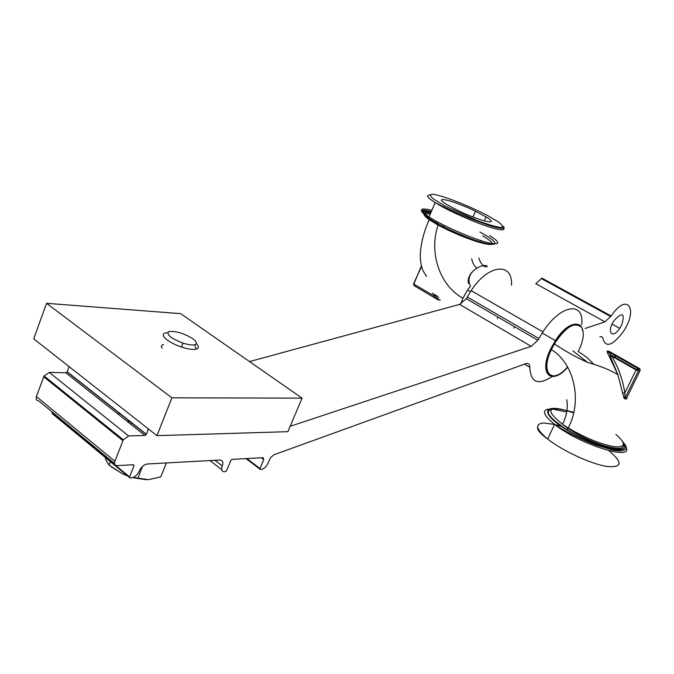 <?xml version="1.0" encoding="UTF-8"?>
<svg xmlns="http://www.w3.org/2000/svg" width="674" height="674" viewBox="0 0 674 674"><rect width="100%" height="100%" fill="white"/><g stroke="black" fill="none" stroke-linecap="round" stroke-linejoin="round"><path stroke-width="1.01" d="M621.757 324.834L619.735 328.331C612.144 339.873 606.263 331.701 614.25 320.302C622.591 311.742 625.101 313.25 621.757 324.834M130.124 421.452L128.228 422.194M551.972 376.64C538.021 385.671 530.623 382.554 529.798 367.305C529.764 364.095 528.408 362.89 525.72 363.69L273.754 454.832L270.434 457.831L267.367 464.613C265.514 467.478 263.424 469.079 261.099 469.424L260.349 469.475L260.012 468.531L263.77 459.592L263.096 457.68L232.05 459.373L230.82 460.443L226.472 470.915L224.56 471.817C221.78 471.64 221.013 469.685 222.252 465.961C223.507 462.221 222.732 460.249 219.918 460.03L147.572 463.965C144.581 464.369 142.046 466.265 139.956 469.643L138.726 472.221C136.654 475.6 134.092 477.504 131.051 477.942L130.099 478.009L129.585 476.956L133.974 465.801L133.46 464.731L117.049 465.624C114.774 465.481 114.058 464.041 114.892 461.286L123.308 439.819L128.616 435.935L144.969 435.455L146.266 434.503L148.457 428.976M585.142 328.449L604.966 321.869L611.149 315.996C627.604 291.244 639.011 309.745 622.565 332.661C612.337 345.652 605.85 347.801 603.112 339.106C602.842 337.008 601.756 336.259 599.86 336.865M290.182 426.297L531.179 346.343L537.869 340.277L542.924 331.903C560.566 304.277 584.518 300.882 581.721 324.556M611.149 315.996L541.989 278.135L535.796 283.687L604.966 321.869M511.473 285.237C513.099 261.815 488.144 264.056 471.143 290.637L466.307 298.708L459.617 304.412L249.532 361.576M69.093 366.622L67.097 371.93L65.825 372.789L49.278 372.419L44.054 375.94L36.413 396.556C35.688 399.21 36.472 400.676 38.772 400.937L114.538 463.552M52.201 412.033L52.505 413.794L129.501 477.504M460.73 303.999L462.853 298.405L467.478 290.031L470.435 291.724M497.463 318.541L498.103 317.176M456.997 210.027L446.601 204.391C431.015 194.896 453.855 200.532 475.473 211.257L486.038 216.935C501.801 226.312 479.644 221.266 456.997 210.027M430.206 214.121C422.649 212.832 422.32 214.694 429.212 219.707L438.108 225.065C452.086 232.741 473.468 241.258 484.463 243.702C495.297 245.816 494.724 243.196 482.752 235.824M438.395 300.023L433.727 295.793L413.861 284.083L414.139 285.7L438.395 300.023M413.71 283.51L421.469 266.609M594.047 364.533L586.658 357.203L578.216 351.432C592.648 323.335 573.355 312.542 555.359 340.623L550.439 349.359C538.358 374.036 551.517 386.101 567.719 367.22C552.2 385.115 539.84 373.228 551.349 349.68L551.374 349.629C573.776 363 582.926 400.381 568.182 427.948L562.504 424.249C543.792 409.059 547.532 405.099 573.709 412.362M514.532 326.713L513.874 328.086M615.868 434.469C626.154 443.357 625.809 447.469 614.84 446.803C601.309 444.478 585.849 438.26 568.477 428.133L568.182 427.948M610.105 351.904L607.426 350.986L607.08 351.895L617.831 374.609L623.964 398.081L625.017 398.915L626.534 398.915L627.283 396.961M607.426 350.986L611.604 356.049L609.523 357.026M617.831 374.609L610.4 356.748L610.113 354.499L636.391 369.386L637.671 368.316L638.497 369.36L638.396 370.835L636.079 369.933L636.391 369.386L640.073 369.428L639.508 368.568M622.481 393.22L624.832 392.934L625.017 398.915M610.054 351.879L608.959 351.095M614.199 356.807L614.823 356.251L615.64 357.624M626.534 398.915L627.401 396.556M640.064 370.666L640.165 370.001M162.122 348.214C160.875 346.335 161.356 345.122 163.538 344.566M33.7 338.811L46.565 303.317L171.912 397.82L156.949 435.657L33.7 338.811M156.949 435.657L287.899 431.68L302.07 398.149L171.912 397.82M46.565 303.317L180.674 313.654L302.07 398.149M108.447 428.993L108.093 427.56M117.605 413.785L119.93 413.398M127.302 421.461L129.265 420.77M113.434 432.413L112.794 431.343M167.632 332.67C162.544 333.023 161.928 335.079 165.779 338.82C169.536 342.004 174.861 344.776 181.736 347.127C188.122 349.157 192.949 349.84 196.201 349.174C199.091 348.323 199.133 346.495 196.328 343.681M192.722 338.634C196.909 341.76 197.541 343.799 194.626 344.751C191.947 345.282 187.995 344.709 182.755 343.041C170.808 338.331 166.141 334.523 168.753 331.616C175.375 330.723 183.362 333.066 192.722 338.634M105.304 457.486L105.961 460.081L109.087 465.127L122.592 473.873L110.705 466.442M133.132 477.428L148.575 479.694L160.808 476.821L166.36 462.945M127.605 475.945L122.592 473.873L127.445 475.81M146.148 479.753L132.685 477.596M142.509 466.433L137.799 478.346M110.41 461.707L109.087 465.127M246.002 458.615L259.92 469.146M529.798 367.305L524.482 364.137M610.871 316.409L541.719 278.539M538.922 338.542L467.309 297.04M531.179 346.343L459.617 304.412M146.368 434.292L67.189 371.719M144.969 435.455L65.825 372.789M128.616 435.935L49.278 372.419M122.912 440.661L43.692 376.749M114.892 461.286L36.413 396.556M133.974 465.801L132.719 464.774M129.585 476.956L51.94 412.732M222.252 465.961L214.93 460.3M221.695 469.601L210.044 460.569M263.77 459.592L261.352 457.772M260.012 468.531L246.844 458.564M444.107 225.335L443.307 227.787M472.929 217.011L475.473 211.257M437.502 223.33L437.847 224.922M423.685 213.675C422.354 211.442 424.78 210.996 430.972 212.344M489.745 235.555C499.881 242.202 500.386 244.814 491.262 243.398C477.984 241.124 443.281 226.371 428.993 216.91C418.242 209.521 419.203 207.314 431.857 210.296M431.057 212.15C409.986 206.825 431.377 222.808 464.091 236.001C496.789 249.329 505.744 245.808 479.821 232.016M429.768 195.022C425.564 195.072 427.367 197.608 435.177 202.621C449.6 211.88 484.395 226.7 497.597 229.236C503.613 230.432 505.424 229.733 503.006 227.121M487.209 215.368L498.137 221.771C502.762 225.234 503.655 227.146 500.807 227.517C495.626 226.776 487.706 224.434 477.04 220.508L444.789 205.814L433.93 199.302C429.801 195.982 429.473 194.289 432.952 194.247C442.902 195.603 468.548 205.621 487.209 215.368M462.945 298.203C439.33 285.464 428.748 251.874 438.108 225.065M478.801 257.974C483.426 271.487 490.2 265.607 485.735 265.623C482.39 264.284 467.099 270.662 469.146 282.583L470.401 286.206L467.562 290.073M440.24 300.233L435.042 297.175M432.371 293.266L437.418 296.24M587.517 362.376L572.866 350.859M552.655 408.907C543.75 410.592 548.51 417.492 566.927 429.616L568.477 428.133M566.927 429.616C594.569 447.089 632.557 455.978 623.433 443.408M566.708 411.999L552.149 408.95M548.232 409.076C541.669 410.525 543.8 415.631 554.626 424.393C580.213 445.034 636.391 462.052 625.405 446.323M622.515 441.327C626.963 447.039 625.405 449.895 617.839 449.878C606.524 448.842 585.858 440.948 568.915 431.149C537.456 412.715 542.578 401.544 573.582 412.968M609.026 450.771C623.273 462.928 622.254 468.101 605.985 466.307C589.767 463.476 561.897 450.409 547.642 439.01C535.889 429.111 534.583 423.778 543.733 423.002L554.601 424.443M554.736 424.477L561.206 426.28M538.652 429.683L539.689 432.177M582.479 330.327C580.676 316.392 560.178 328.314 550.734 349.435L551.349 349.68M550.734 349.435C538.939 373.506 551.72 385.402 567.575 366.959M551.374 349.629L554.373 343.967C567.087 352.232 578.368 358.45 588.208 362.62C600.652 366.125 610.534 370.152 617.856 374.702M624.832 392.934C622.725 379.47 618.311 367.17 611.604 356.049L636.079 369.933L624.832 392.934M607.923 351.474L609.54 351.584L639.247 368.392L637.671 368.316L607.923 351.474M626.761 397.862L625.169 397.854L638.396 370.835L639.963 370.902L626.761 397.862M619.735 328.331L612.085 324.118M131.666 422.674L131 424.393M610.754 316.586L541.593 278.716M542.924 331.903L471.143 290.637M537.869 340.277L466.307 298.708M146.266 434.503L67.097 371.93M123.308 439.819L44.054 375.94M471.648 258.841C472.819 263.593 474.572 266.634 476.889 267.974M471.463 272.684C468.523 276.795 467.545 280.376 468.523 283.434M430.703 212.967C426.44 212.158 424.3 212.453 424.275 213.852C426.111 216.944 427.763 218.898 429.22 219.707C425.033 228.882 422.253 238.276 420.879 247.88C419.691 256.036 420.332 263.534 422.8 270.367L426.482 276.365M503.158 226.371C507.109 229.75 497.698 228.326 488.38 225.192L472.162 219.286C457.25 213.22 444.924 207.668 435.177 202.621L428.993 216.91C418.259 210.583 419.026 208.805 431.309 211.56M480.048 242.556L480.722 240.551M470.41 286.197L467.613 290.106M421.317 266.036L413.507 284.875M434.292 295.06L438.673 297.638M486.038 216.935L484.277 220.895M436.44 224.147L437.401 221.839M555.359 340.623L542.182 333.04M562.504 424.249L568.266 428.479C591.427 444.486 625.952 453.964 623.425 444.773M537.675 426.928C536.875 429.675 540.194 433.702 547.642 439.01L554.626 424.393C566.093 431.958 579.792 438.816 595.715 444.975L612.514 449.996C622.329 452.195 629.794 450.089 624.41 443.846M566.767 399.682C568.131 407.635 566.724 415.824 562.529 424.266M554.373 343.984C565.25 327.379 574.08 321.675 580.862 326.873M113.257 432.876L113.594 431.992M182.755 343.041L181.736 347.127M194.626 344.751L196.201 349.174"/></g></svg>
